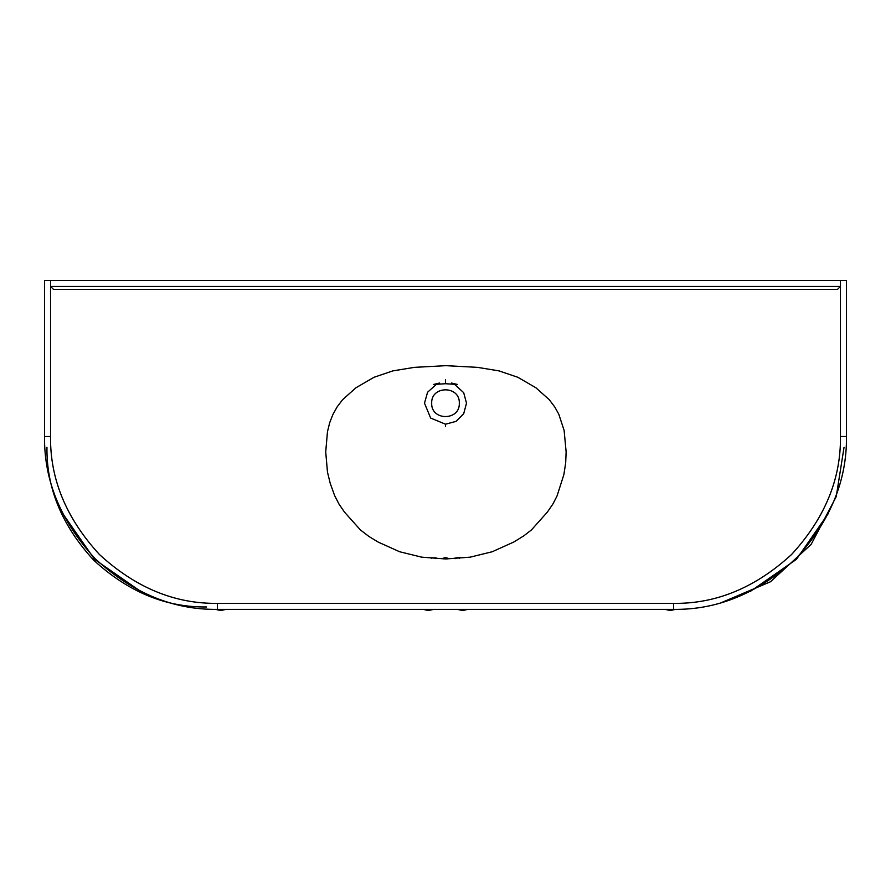 <?xml version="1.0" encoding="UTF-8"?>
<svg xmlns="http://www.w3.org/2000/svg" width="891" height="891" viewBox="0 0 891 891"><rect width="100%" height="100%" fill="white"/><g stroke="black" fill="none" stroke-linecap="round" stroke-linejoin="round"><path stroke-width="1.34" d="M53.549 289.441L50.553 286.445L840.447 286.445L837.451 289.441L840.447 286.445L840.447 280.442L50.553 280.442L50.553 286.445L53.549 289.441L837.451 289.441M445.322 558.924L421.733 557.165L399.614 551.741L378.163 542.073L368.841 536.404L360.376 529.9L344.472 512.091L339.059 504.195L334.626 495.574L330.249 483.445L327.476 472.119L325.716 451.893L327.476 431.723L329.692 422.69L332.866 414.571L337.121 406.931L342.59 399.691L355.977 387.752L374.02 377.272L392.886 370.879L414.371 367.359L445.923 365.666L477.476 367.359L498.96 370.879L517.827 377.272L535.87 387.752L549.257 399.691L554.725 406.931L558.791 414.192L564.126 430.453L566.13 451.893L565.685 462.952L563.836 474.736L557.042 495.964L552.999 503.838L547.375 512.091L531.47 529.9L523.73 535.903L513.684 542.073L492.233 551.741L470.114 557.165L445.923 558.935M50.553 280.442L44.55 280.442L44.55 436.501C43.96 480.617 60.833 521.358 95.181 558.735C132.547 593.072 173.299 609.956 217.415 609.366L673.585 609.366C717.701 609.956 758.453 593.072 795.819 558.735C830.167 521.358 847.04 480.617 846.45 436.501L846.45 280.442L840.447 280.442M673.585 609.366L673.585 603.363L217.415 603.363L217.415 609.366C173.299 609.956 132.547 593.072 95.181 558.735C60.833 521.358 43.96 480.617 44.55 436.501L50.553 436.501L50.553 286.445M455.457 558.635L454.8 558.134L459.912 557.421L459.478 558.401M443.35 558.869L442.794 558.356L445.5 557.566L448.206 558.356L447.594 558.891M431.344 558.323L430.799 557.777L436.067 557.866L435.643 558.601M445.5 382.183L445.5 379.789M436.657 384.144L427.58 392.218L424.495 403.189L430.643 418.046L445.5 424.205L456.003 421.387L463.699 413.702L466.505 403.189L463.699 392.686L454.343 384.144M445.5 424.205L445.5 426.6M459.31 403.189C460.068 420.998 430.932 420.998 431.69 403.189C430.932 385.391 460.068 385.391 459.31 403.189M665.054 609.366L670.288 610.558L675.534 609.355M225.946 609.366L220.712 610.558L215.466 609.355M433.627 609.366L428.393 610.558L423.158 609.366M457.373 609.366L462.607 610.558L467.842 609.366M46.956 447.304C46.399 488.045 61.991 525.679 93.711 560.194C128.226 591.925 165.86 607.506 206.612 606.96M62.57 513.339L94.569 559.348L140.578 591.346M721.51 602.583L770.481 581.756L811.111 544.423L836.226 496.655L844.044 447.304M750.422 591.346L796.431 559.348L828.43 513.339M217.415 603.363C174.825 603.931 135.499 587.637 99.424 554.492C66.268 518.417 49.985 479.08 50.553 436.501M846.45 436.501L840.447 436.501C841.015 479.08 824.732 518.417 791.576 554.492C755.501 587.637 716.175 603.931 673.585 603.363M840.447 286.445L840.447 436.501M439.653 383.019L433.549 384.455L445.5 383.731L457.451 384.455L451.347 383.019"/></g></svg>
